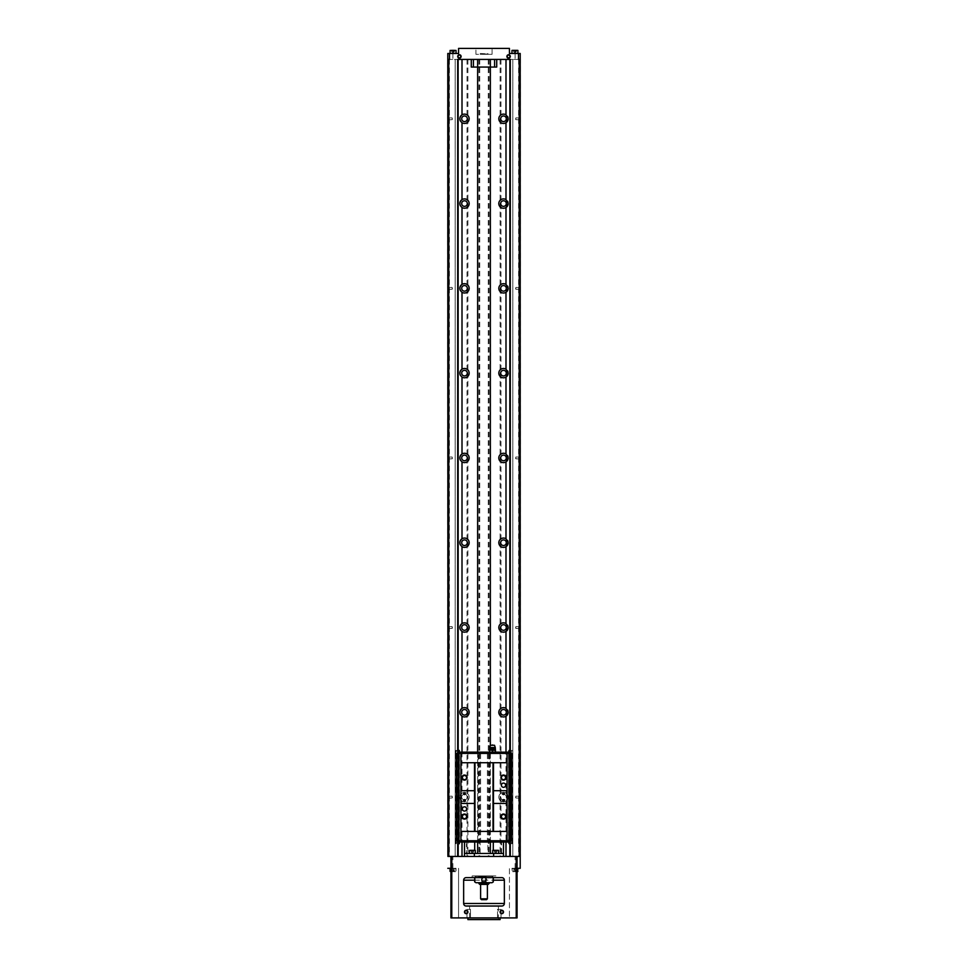 <?xml version="1.0" encoding="UTF-8"?>
<svg xmlns="http://www.w3.org/2000/svg" width="968" height="968" viewBox="0 0 968 968"><rect width="100%" height="100%" fill="white"/><g stroke="black" fill="none" stroke-linecap="round" stroke-linejoin="round"><path stroke-width="0.73" stroke-dasharray="4.84 3.63" d="M469.589 919.6L498.411 919.6L469.589 919.6L469.589 906.036L498.411 906.036L469.589 906.036M500.105 919.6L467.895 919.6M514.952 871.684L513.681 871.684L516.222 871.684L513.681 871.684L516.222 871.684L514.952 871.684L514.952 870.002L513.681 870.002L513.681 871.684L513.681 870.002L514.952 870.002L514.952 871.684L515.581 870.002L514.311 870.002L516.222 870.002L516.222 871.684L516.222 870.002L513.681 870.002L514.311 870.002L513.681 871.684L513.681 870.002L514.952 870.002L514.952 871.684M516.222 871.478L513.464 871.696L516.222 871.478M453.048 871.684L451.778 871.684L454.319 871.684L451.778 871.684L454.319 871.684L453.048 871.684L453.048 870.002L451.778 870.002L451.778 871.684L451.778 870.002L453.048 870.002L453.048 871.684L453.689 870.002L452.419 870.002L454.319 870.002L454.319 871.684L454.319 870.002L451.778 870.002L452.419 870.002L451.778 871.684L451.778 870.002L453.048 870.002L453.048 871.684M454.319 871.478L451.572 871.696L454.319 871.478M462.002 801.02C459.147 798.394 459.147 795.781 462.002 793.143A4.659 4.659 0 0 1 469.165 797.075A4.659 4.659 0 0 1 462.002 801.02L462.002 842.015M462.002 856.438L458.179 856.438L458.179 59.423L509.821 59.423L509.821 856.438L462.002 856.438M505.998 793.143L508.164 797.075L505.998 801.02A4.659 4.659 0 0 1 499.972 794.038A4.659 4.659 0 0 1 505.998 793.143L505.998 752.148M482.391 877.625L484 877.202L482.391 877.843M485.609 877.843L484 877.202L486.783 876.355L485.609 877.202L475.99 876.355L474.816 877.202L475.99 876.355L492.01 876.355L481.217 876.355L482.391 877.202L482.391 881.872L481.217 882.719L475.99 882.719L474.816 881.872L474.816 877.625M485.609 877.625L485.609 881.872L482.391 881.872M493.184 877.625L492.01 876.355L493.329 877.202L493.184 881.872L492.01 882.719L486.783 882.719L485.609 881.872M450.931 856.438L450.931 917.906L458.566 917.906L458.566 868.308L458.566 917.906L517.069 917.906L517.069 856.438M509.821 856.438L458.179 856.438M517.069 868.308L509.434 868.308L509.434 917.906L509.434 868.308L520.203 868.308M447.797 868.308L450.931 868.308M518.509 59.423L449.491 59.423M447.797 59.423L447.797 53.482L458.566 53.482L458.566 48.4L509.434 48.4L509.434 53.482L520.203 53.482L520.203 59.423M520.457 59.423L447.543 59.423L447.543 856.438L520.457 856.438L520.457 59.423M520.082 59.423L520.082 856.438M518.594 59.423L518.594 856.438M500.952 713.452A2.795 2.795 0 0 0 506.3 712.291A2.795 2.795 0 0 0 500.952 711.129L500.952 856.438M500.952 628.668A2.795 2.795 0 0 0 506.3 627.506A2.795 2.795 0 0 0 500.952 626.344L500.952 711.129M500.952 543.883A2.795 2.795 0 0 0 506.3 542.721A2.795 2.795 0 0 0 500.952 541.548L500.952 626.344M500.952 459.098A2.795 2.795 0 0 0 506.3 457.924A2.795 2.795 0 0 0 500.952 456.763L500.952 541.548M500.952 374.301A2.795 2.795 0 0 0 506.3 373.14A2.795 2.795 0 0 0 500.952 371.978L500.952 456.763M500.952 289.517A2.795 2.795 0 0 0 506.3 288.355A2.795 2.795 0 0 0 500.952 287.181L500.952 371.978M500.952 204.732A2.795 2.795 0 0 0 506.3 203.558A2.795 2.795 0 0 0 500.952 202.397L500.952 287.181M500.952 119.935A2.795 2.795 0 0 0 506.3 118.774A2.795 2.795 0 0 0 500.952 117.612L500.952 202.397M500.952 59.423L500.952 117.612M500.952 798.249A2.795 2.795 0 0 0 506.3 797.075A2.795 2.795 0 0 0 500.952 795.914M500.105 59.423L500.105 856.438M489.082 59.423L489.082 856.438M488.235 59.423L488.235 856.438M479.765 59.423L479.765 856.438M478.918 59.423L478.918 856.438M467.895 59.423L467.895 856.438M467.048 713.452L467.048 711.129A2.795 2.795 0 0 0 462.764 710.088A2.795 2.795 0 0 0 462.764 714.493A2.795 2.795 0 0 0 467.048 713.452L467.048 795.914A2.795 2.795 0 0 0 462.764 794.885A2.795 2.795 0 0 0 462.764 799.278A2.795 2.795 0 0 0 467.048 798.249L467.048 856.438M467.048 628.668L467.048 626.344A2.795 2.795 0 0 0 462.764 625.304A2.795 2.795 0 0 0 462.764 629.708A2.795 2.795 0 0 0 467.048 628.668L467.048 711.129M467.048 543.883L467.048 541.548A2.795 2.795 0 0 0 462.764 540.519A2.795 2.795 0 0 0 462.764 544.911A2.795 2.795 0 0 0 467.048 543.883L467.048 626.344M467.048 459.098L467.048 456.763A2.795 2.795 0 0 0 462.764 455.734A2.795 2.795 0 0 0 462.764 460.127A2.795 2.795 0 0 0 467.048 459.098L467.048 541.548M467.048 374.301L467.048 371.978A2.795 2.795 0 0 0 462.764 370.938A2.795 2.795 0 0 0 462.764 375.342A2.795 2.795 0 0 0 467.048 374.301L467.048 456.763M467.048 289.517L467.048 287.181A2.795 2.795 0 0 0 462.764 286.153A2.795 2.795 0 0 0 462.764 290.545A2.795 2.795 0 0 0 467.048 289.517L467.048 371.978M467.048 204.732L467.048 202.397A2.795 2.795 0 0 0 462.764 201.368A2.795 2.795 0 0 0 462.764 205.761A2.795 2.795 0 0 0 467.048 204.732L467.048 287.181M467.048 119.935L467.048 117.612A2.795 2.795 0 0 0 462.764 116.571A2.795 2.795 0 0 0 462.764 120.976A2.795 2.795 0 0 0 467.048 119.935L467.048 202.397M467.048 59.423L467.048 117.612M467.048 798.249L467.048 795.914M449.406 59.423L449.406 856.438M447.918 59.423L447.918 856.438M447.918 626.405L447.918 628.607L447.918 626.405L448.124 628.401L448.124 626.611L452.165 626.611L452.165 628.401L452.165 626.611L452.492 627.506L452.165 628.401L447.918 628.607M447.918 456.823L447.918 459.026L447.918 456.823L448.124 458.82L448.124 457.029L452.165 457.029L452.165 458.82L452.165 457.029L452.492 457.924L452.165 458.82L447.918 459.026M447.918 287.254L447.918 289.456L447.918 287.254L448.124 289.25L448.124 287.46L452.165 287.46L452.165 289.25L452.165 287.46L452.492 288.355L452.165 289.25L447.918 289.456M447.918 117.672L447.918 119.875L447.918 117.672L448.124 119.669L448.124 117.878L452.165 117.878L452.165 119.669L452.165 117.878L452.492 118.774L452.165 119.669L447.918 119.875M447.918 795.974L447.918 798.189L447.918 795.974L448.124 797.971L448.124 796.18L452.165 796.18L452.165 797.971L452.165 796.18L452.492 797.075L452.165 797.971L447.918 798.189M458.118 753.419L458.118 840.744M457.695 59.423L458.118 856.438M457.695 753.419L457.695 840.744M455.19 59.423L455.19 856.438L455.19 59.423L458.118 59.423L455.19 59.423M458.179 750.442L458.179 843.709M509.821 750.442L509.821 843.709M512.81 59.423L512.81 856.438L512.81 59.423L509.882 59.423L512.81 59.423M510.305 59.423L509.882 856.438M509.882 753.419L509.882 840.744M510.305 753.419L510.305 840.744M520.082 626.405L520.082 628.607L520.082 626.405L519.876 628.401L519.876 626.611L515.835 626.611L515.835 628.401L515.835 626.611L515.508 627.506L515.835 628.401L520.082 628.607M520.082 456.823L520.082 459.026L520.082 456.823L519.876 458.82L519.876 457.029L515.835 457.029L515.835 458.82L515.835 457.029L515.508 457.924L515.835 458.82L520.082 459.026M520.082 287.254L520.082 289.456L520.082 287.254L519.876 289.25L519.876 287.46L515.835 287.46L515.835 289.25L515.835 287.46L515.508 288.355L515.835 289.25L520.082 289.456M520.082 117.672L520.082 119.875L520.082 117.672L519.876 119.669L519.876 117.878L515.835 117.878L515.835 119.669L515.835 117.878L515.508 118.774L515.835 119.669L520.082 119.875M520.082 795.974L520.082 798.189L520.082 795.974L519.876 797.971L519.876 796.18L515.835 796.18L515.835 797.971L515.835 796.18L515.508 797.075L515.835 797.971L520.082 798.189M493.632 856.438L474.368 856.438L493.632 856.438L493.632 853.461L474.368 853.461L474.368 856.438L464.495 856.438L474.368 856.438M503.481 853.461L493.632 853.461M474.368 853.461L464.495 853.461M477.635 853.461L490.365 853.461L477.635 853.461M469.371 853.461L475.312 853.461L469.371 853.461M492.688 853.461L498.629 853.461L492.688 853.461M501.557 853.461L501.557 842.015L503.505 842.015L493.293 842.015L493.293 850.073M501.557 842.015L487.884 842.015L487.884 853.461M493.329 842.015L487.884 842.015M480.116 853.461L480.116 842.015L474.671 842.015L474.707 850.073M480.116 842.015L474.707 842.015M466.443 842.015L466.443 853.461M498.629 850.412L492.688 850.412M498.29 850.073L493.027 850.073M494.176 850.073L497.141 850.073L494.382 850.291M495.664 850.085L494.382 850.085L496.935 850.085L495.664 850.085L495.664 851.767L494.382 851.767L494.382 850.085L494.382 851.767L495.664 851.767L495.664 850.085M496.935 850.085L496.935 851.767L496.935 850.085M475.312 850.412L469.371 850.412M474.973 850.073L469.71 850.073M470.859 850.073L473.824 850.073L471.065 850.291M472.336 850.085L473.618 850.085L472.336 850.085L472.336 851.767L471.065 851.767L471.065 850.085L471.065 851.767L472.336 851.767L472.336 850.085M473.618 850.085L473.618 851.767L473.618 850.085M496.294 851.767L494.382 851.767L496.294 851.767M496.935 851.767L495.664 853.038L494.382 851.767M472.977 851.767L471.065 851.767L472.977 851.767M473.618 851.767L472.336 853.038L471.065 851.767M494.6 59.423L471.283 59.423L494.6 59.423M475.941 48.4L492.059 48.4L475.941 48.4L475.941 54.341L492.059 54.341L475.941 54.341M471.283 59.423L471.283 67.058L496.717 67.058L496.717 59.423M477.635 67.058L490.365 67.058L477.635 67.058L477.635 59.423M490.365 67.058L490.365 59.423M477.635 842.015L477.635 752.148M511.975 53.482L517.916 53.482L511.975 53.482L517.916 53.482L511.975 53.482L511.975 50.433L517.916 50.433L512.314 50.094L517.577 50.094L511.975 50.433M450.084 53.482L456.025 53.482L450.084 53.482L456.025 53.482L450.084 53.482L450.084 50.433L456.025 50.433L450.084 50.433L456.025 50.433L456.025 53.482M513.464 50.094L516.428 50.094L513.464 50.094M514.952 50.106L513.681 50.106L516.222 50.106L513.681 50.106L516.222 50.106L514.952 50.106L514.952 51.788L513.681 51.788L513.681 50.106L513.681 51.788L514.952 51.788L514.952 50.106L515.581 51.788L513.681 51.788L516.222 51.788L516.222 50.106L516.222 51.788L513.681 51.788L513.681 50.106L513.681 51.788L514.952 51.788L514.952 50.106M456.025 50.433L450.084 50.433M451.572 50.094L454.536 50.094L451.572 50.094M453.048 50.106L451.778 50.106L454.319 50.106L451.778 50.106L454.319 50.106L453.048 50.106L453.048 51.788L451.778 51.788L451.778 50.106L451.778 51.788L453.048 51.788L453.048 50.106L453.689 51.788L451.778 51.788L454.319 51.788L454.319 50.106L454.319 51.788L451.778 51.788L451.778 50.106L451.778 51.788L453.048 51.788L453.048 50.106M516.222 51.788L515.581 51.788L516.222 50.106L516.222 51.788L513.681 51.788L516.222 51.788L514.952 53.059L513.681 51.788L514.952 53.059L516.222 51.788M454.319 51.788L453.689 51.788L454.319 50.106L454.319 51.788L451.778 51.788L454.319 51.788L453.048 53.059L451.778 51.788L453.048 53.059L454.319 51.788M458.033 56.459A1.379 1.379 0 0 1 460.102 55.261A1.379 1.379 0 0 1 460.102 57.644A1.379 1.379 0 0 1 458.033 56.459M507.22 56.459A1.379 1.379 0 0 1 509.277 55.261A1.379 1.379 0 0 1 509.277 57.644A1.379 1.379 0 0 1 507.22 56.459M480.189 53.482L488.235 53.905L479.765 54.341L488.235 54.341L479.765 54.341M517.916 868.308L511.975 868.308L517.916 868.308L511.975 868.308L517.916 868.308L517.916 871.357L511.975 871.357L517.069 871.357M450.084 868.308L456.025 868.308L450.084 868.308L456.025 868.308L450.084 868.308L450.084 871.357L456.025 871.357L450.931 871.357M466.189 906.036L501.811 906.036A2.541 2.541 0 0 0 504.352 903.495L504.352 880.178A2.541 2.541 0 0 0 501.811 877.625L466.189 877.625A2.541 2.541 0 0 0 463.648 880.178L463.648 903.495A2.541 2.541 0 0 0 466.189 906.036A2.541 2.541 0 0 1 463.648 903.495M495.87 877.625L472.13 877.625L495.87 877.625L495.87 875.931L472.13 875.931L495.87 875.931M472.13 877.625L472.13 875.931M486.541 899.671L481.459 899.671M487.388 898.824L480.612 898.824M480.612 884.413L487.388 884.413L480.612 884.413M488.235 884.413L479.765 884.413M489.082 883.566L478.918 883.566M478.918 882.719L489.082 882.719L478.918 882.719M476.534 875.931L491.466 875.931L476.534 876.355M486.783 882.719L481.217 882.719M486.311 879.827A2.335 2.335 0 0 1 481.689 879.827M481.689 879.246A2.335 2.335 0 0 1 486.311 879.246M506.3 797.075A2.795 2.795 0 0 0 502.102 794.655A2.795 2.795 0 0 0 502.102 799.507A2.795 2.795 0 0 0 506.3 797.075M508.164 797.075A4.659 4.659 0 0 0 501.17 793.046A4.659 4.659 0 0 0 501.17 801.117A4.659 4.659 0 0 0 508.164 797.075M508.164 118.786A4.659 4.659 0 0 0 508.019 117.612M507.595 116.535A4.659 4.659 0 0 0 501.17 114.732A4.659 4.659 0 0 0 499.512 121.194A4.659 4.659 0 0 0 505.998 122.706M508.164 203.582A4.659 4.659 0 0 0 508.019 202.397M507.595 201.32A4.659 4.659 0 0 0 501.17 199.517A4.659 4.659 0 0 0 499.512 205.978A4.659 4.659 0 0 0 505.998 207.503M508.164 288.367A4.659 4.659 0 0 0 508.019 287.193M507.595 286.117A4.659 4.659 0 0 0 501.17 284.314A4.659 4.659 0 0 0 499.512 290.763A4.659 4.659 0 0 0 505.998 292.288M508.164 373.152A4.659 4.659 0 0 0 508.019 371.978M507.595 370.901A4.659 4.659 0 0 0 501.17 369.098A4.659 4.659 0 0 0 499.512 375.56A4.659 4.659 0 0 0 505.998 377.072M508.164 457.949A4.659 4.659 0 0 0 508.019 456.763M507.595 455.686A4.659 4.659 0 0 0 501.17 453.883A4.659 4.659 0 0 0 499.512 460.344A4.659 4.659 0 0 0 505.998 461.869M508.164 542.733A4.659 4.659 0 0 0 508.019 541.56M507.595 540.483A4.659 4.659 0 0 0 501.17 538.68A4.659 4.659 0 0 0 499.512 545.129A4.659 4.659 0 0 0 505.998 546.654M508.164 627.518A4.659 4.659 0 0 0 508.019 626.344M507.595 625.267A4.659 4.659 0 0 0 501.17 623.465A4.659 4.659 0 0 0 499.512 629.914A4.659 4.659 0 0 0 505.998 631.438M508.164 712.303A4.659 4.659 0 0 0 508.019 711.129M507.595 710.052A4.659 4.659 0 0 0 501.17 708.249A4.659 4.659 0 0 0 499.512 714.711A4.659 4.659 0 0 0 505.998 716.223M467.302 797.075A2.795 2.795 0 0 0 463.103 794.655A2.795 2.795 0 0 0 463.103 799.507A2.795 2.795 0 0 0 467.302 797.075M469.165 797.075A4.659 4.659 0 0 0 462.172 793.046A4.659 4.659 0 0 0 462.172 801.117A4.659 4.659 0 0 0 469.165 797.075M460.417 121.024A4.659 4.659 0 0 0 469.165 118.774A4.659 4.659 0 0 0 462.002 114.841M459.836 118.774A4.659 4.659 0 0 0 459.981 119.947M460.417 205.809A4.659 4.659 0 0 0 469.165 203.558A4.659 4.659 0 0 0 462.002 199.626M459.836 203.558A4.659 4.659 0 0 0 459.981 204.732M460.417 290.594A4.659 4.659 0 0 0 469.165 288.355A4.659 4.659 0 0 0 462.002 284.411M459.836 288.355A4.659 4.659 0 0 0 459.981 289.517M460.417 375.39A4.659 4.659 0 0 0 469.165 373.14A4.659 4.659 0 0 0 462.002 369.207M459.836 373.14A4.659 4.659 0 0 0 459.981 374.314M460.417 460.175A4.659 4.659 0 0 0 469.165 457.924A4.659 4.659 0 0 0 462.002 453.992M459.836 457.924A4.659 4.659 0 0 0 459.981 459.098M460.417 544.96A4.659 4.659 0 0 0 469.165 542.721A4.659 4.659 0 0 0 462.002 538.777M459.836 542.721A4.659 4.659 0 0 0 459.981 543.883M460.417 629.745A4.659 4.659 0 0 0 469.165 627.506A4.659 4.659 0 0 0 462.002 623.573M459.836 627.506A4.659 4.659 0 0 0 459.981 628.668M460.417 714.541A4.659 4.659 0 0 0 469.165 712.291A4.659 4.659 0 0 0 462.002 708.358M459.836 712.291A4.659 4.659 0 0 0 459.981 713.464M517.577 871.696L512.314 871.696L517.577 871.696L512.314 871.696L511.975 868.308L512.314 871.696L517.069 871.696M450.423 871.696L455.686 871.696L450.423 871.696L455.686 871.696L456.025 868.308L456.025 871.357L450.084 871.357L455.686 871.696L450.931 871.696M514.952 868.732L516.222 870.002L516.222 871.684L516.222 870.002L514.952 870.002L516.222 870.002L514.952 868.732L513.681 870.002L515.581 870.002L513.681 870.002L514.952 868.732M454.319 870.002L454.319 871.684L454.319 870.002L453.048 870.002L454.319 870.002L453.048 868.732L454.319 870.002M451.778 870.002L453.689 870.002L451.778 870.002L453.048 868.732L451.778 870.002M467.895 917.906L500.105 917.906L467.895 917.906M497.141 917.906L501.376 917.906L497.141 917.906L501.376 917.906L497.141 917.906L501.013 917.543L497.504 917.543L497.504 909.424L501.013 909.424L497.504 909.424L501.013 909.424L497.504 909.424L497.504 917.543L501.013 917.543L497.141 917.906M466.624 917.906L470.859 917.906L466.624 917.906L470.859 917.906L466.624 917.906L470.496 917.543L466.987 917.543L466.987 909.424L470.496 909.424L466.987 909.424L470.496 909.424L466.987 909.424L466.987 917.543L470.496 917.543L466.624 917.906M464.821 911.965A1.379 1.379 0 0 1 466.879 910.779A1.379 1.379 0 0 1 466.879 913.163A1.379 1.379 0 0 1 464.821 911.965M500.432 911.965A1.379 1.379 0 0 1 502.489 910.779A1.379 1.379 0 0 1 502.489 913.163A1.379 1.379 0 0 1 500.432 911.965M489.505 752.148L495.447 752.148M461.917 842.015L467.084 842.015L461.917 842.015L461.917 840.744L467.084 840.744L461.917 840.744M477.212 842.015L490.788 842.015L477.212 842.015L477.212 840.744L490.788 840.744L477.212 840.744M509.882 750.442L512.169 750.442L508.66 750.442L508.66 752.148L511.661 752.148L458.832 752.148L458.832 753.419L455.819 753.419L458.832 753.419L455.831 753.419L458.82 753.419L458.82 840.744L455.819 840.744L458.832 840.744L458.832 843.709L456.339 843.709L459.34 843.709L459.34 842.015L456.339 842.015L459.425 842.015L459.413 840.744L478.168 840.744L459.425 840.744L459.413 753.419L489.832 753.419L478.168 753.419L478.168 840.744L489.832 840.744L478.168 840.744M509.882 843.709L512.169 843.709L508.66 843.709L508.66 842.015L511.661 842.015L459.425 842.015M500.916 842.015L506.082 842.015L500.916 842.015L500.916 840.744L506.082 840.744L500.916 840.744M458.118 750.442L455.831 750.442L455.831 753.419L455.831 750.442L458.832 750.442L458.832 752.148L456.339 752.148L459.34 752.148L459.34 750.442L456.339 750.442L456.339 752.148L456.339 750.442L459.34 750.442L458.832 753.419L456.436 753.419M477.212 752.148L490.788 752.148L477.212 752.148L477.212 753.419L490.788 753.419L477.212 753.419M461.917 752.148L467.084 752.148L461.917 752.148L461.917 753.419L467.084 753.419L461.917 753.419M500.916 752.148L506.082 752.148L500.916 752.148L500.916 753.419L506.082 753.419L500.916 753.419M507.063 762.736L460.937 762.736M458.832 750.442L458.82 840.744L512.181 840.744L509.168 840.744L509.18 753.419L512.181 753.419L509.18 753.419L509.168 843.709L509.168 840.744L511.564 840.744M460.937 752.148L460.937 753.419L458.832 753.419L458.82 840.744L456.436 840.744M477.635 840.744L490.365 840.744L477.635 840.744L477.635 753.419L490.365 753.419L477.635 753.419M460.937 842.015L460.937 753.419L509.168 753.419L509.18 840.744L509.18 753.419L510.027 753.419L510.027 840.744L510.535 753.419L510.535 840.744M511.564 753.419L510.535 753.419M512.181 753.419L512.181 840.744L512.169 753.419M508.575 842.015L508.575 840.744L489.832 840.744L489.832 753.419L508.587 753.419L508.587 840.744L489.832 840.744M508.575 752.148L508.575 753.419L489.832 753.419M509.168 750.442L509.168 753.419M487.388 753.419L487.388 840.744L487.388 753.419M480.612 753.419L480.612 840.744L480.612 753.419M478.168 753.419L459.425 753.419L459.425 752.148M455.819 753.419L455.819 840.744L455.819 753.419M458.82 753.419L458.832 843.709L455.831 843.709L455.831 840.744L455.831 843.709L458.118 843.709M457.973 753.419L457.973 840.744L457.973 753.419M457.465 753.419L457.465 840.744M457.211 753.419L457.211 840.744M456.618 753.419L456.618 840.744M458.989 753.419L458.989 840.744M507.063 831.415L460.937 831.415M507.063 842.015L507.063 752.148M509.011 753.419L509.011 840.744M511.382 753.419L511.382 840.744M510.789 753.419L510.789 840.744M508.66 750.442L508.66 752.148L508.66 750.442L511.661 750.442L511.661 752.148L511.661 750.442L508.66 750.442M512.169 843.709L512.169 840.744L512.169 843.709M458.832 843.709L458.832 840.744M509.168 843.709L509.168 840.744M508.66 843.709L508.66 842.015L508.66 843.709L511.661 843.709L511.661 842.015L511.661 843.709L508.66 843.709M459.34 843.709L459.34 842.015L459.34 843.709M456.339 843.709L456.339 842.015L456.339 843.709M507.063 803.44L493.45 803.44L493.45 790.723L507.063 790.723M460.937 790.723L474.55 790.723L474.55 803.44L460.937 803.44M462.172 753.419L466.83 753.419L462.172 753.419L462.172 752.148L466.83 752.148L462.172 752.148M501.17 753.419L505.828 753.419L501.17 753.419L501.17 752.148L505.828 752.148L501.17 752.148M462.172 840.744L466.83 840.744L462.172 840.744L462.172 842.015L466.83 842.015L462.172 842.015M501.17 840.744L505.828 840.744L501.17 840.744L501.17 842.015L505.828 842.015L501.17 842.015M462.414 777.582A2.081 2.081 0 0 1 464.495 775.489A2.081 2.081 0 0 1 466.588 777.582A2.081 2.081 0 0 1 464.495 779.663A2.081 2.081 0 0 1 462.414 777.582M501.412 777.582A2.081 2.081 0 0 1 503.505 775.489A2.081 2.081 0 0 1 505.586 777.582A2.081 2.081 0 0 1 503.505 779.663A2.081 2.081 0 0 1 501.412 777.582M462.414 816.581A2.081 2.081 0 0 1 464.495 814.499A2.081 2.081 0 0 1 466.588 816.581A2.081 2.081 0 0 1 464.495 818.662A2.081 2.081 0 0 1 462.414 816.581M501.412 816.581A2.081 2.081 0 0 1 503.505 814.499A2.081 2.081 0 0 1 505.586 816.581A2.081 2.081 0 0 1 503.505 818.662A2.081 2.081 0 0 1 501.412 816.581M463.829 800.475A0.665 0.665 0 0 1 464.495 799.81A0.665 0.665 0 0 1 465.16 800.475A0.665 0.665 0 0 1 464.495 801.141A0.665 0.665 0 0 1 463.829 800.475M463.829 793.687A0.665 0.665 0 0 1 464.495 793.022A0.665 0.665 0 0 1 465.16 793.687A0.665 0.665 0 0 1 464.495 794.353A0.665 0.665 0 0 1 463.829 793.687M502.84 800.475A0.665 0.665 0 0 1 503.505 799.81A0.665 0.665 0 0 1 504.171 800.475A0.665 0.665 0 0 1 503.505 801.141A0.665 0.665 0 0 1 502.84 800.475M502.84 793.687A0.665 0.665 0 0 1 503.505 793.022A0.665 0.665 0 0 1 504.171 793.687A0.665 0.665 0 0 1 503.505 794.353A0.665 0.665 0 0 1 502.84 793.687M495.447 750.357L493.958 750.188L495.447 750.188L495.447 751.979M489.505 750.357L493.958 750.188L489.505 750.357L489.505 751.979M492.482 750.357L492.482 751.979M493.317 745.275L491.635 745.275L493.317 745.275M490.449 745.275L494.515 745.275M489.675 747.562L495.277 747.562M505.623 785.205A2.117 2.117 0 0 0 502.44 783.378A2.117 2.117 0 0 0 502.44 787.045A2.117 2.117 0 0 0 505.623 785.205M466.624 808.945A2.117 2.117 0 0 0 463.442 807.118A2.117 2.117 0 0 0 463.442 810.785A2.117 2.117 0 0 0 466.624 808.945M462.002 752.148L462.002 793.143M505.998 801.02L505.998 842.015M515.121 868.308L515.121 856.438M452.879 868.308L452.879 856.438M515.121 53.482L515.121 59.423M452.879 53.482L452.879 59.423M517.069 868.732L509.434 868.732M450.931 868.732L458.566 868.732M501.811 906.036A2.541 2.541 0 0 0 504.352 903.495M504.352 880.178A2.541 2.541 0 0 0 501.811 877.625M466.189 877.625A2.541 2.541 0 0 0 463.648 880.178M474.671 880.178L493.329 880.178M490.05 748.688L494.902 748.688M489.977 749.377L494.975 749.377M490.365 842.015L490.365 745.529M517.916 53.482L517.916 50.433M487.811 53.482L488.235 54.341M492.059 54.341L492.059 48.4M498.411 919.6L498.411 906.036M492.482 876.355L493.329 877.625M475.518 876.355L474.671 877.625M470.496 917.543L470.496 909.424L470.496 917.543M501.013 917.543L501.013 909.424L501.013 917.543M490.365 753.419L490.365 840.744M490.788 752.148L490.788 753.419M490.788 842.015L490.788 840.744M467.084 753.419L467.084 752.148M466.83 753.419L466.83 752.148M506.082 753.419L506.082 752.148M505.828 753.419L505.828 752.148M467.084 842.015L467.084 840.744M466.83 842.015L466.83 840.744M506.082 842.015L506.082 840.744M505.828 842.015L505.828 840.744"/><path stroke-width="1.45" d="M467.895 917.906L467.895 919.6L500.105 919.6L500.105 917.906M462.002 122.706C459.147 120.093 459.147 117.467 462.002 114.841A4.659 4.659 0 0 1 469.165 118.774A4.659 4.659 0 0 1 462.002 122.706L462.002 199.626A4.659 4.659 0 0 1 469.165 203.558A4.659 4.659 0 0 1 462.002 207.503C459.147 204.877 459.147 202.251 462.002 199.626A4.659 4.659 0 0 0 459.836 203.558M462.002 292.288C459.147 289.662 459.147 287.036 462.002 284.411A4.659 4.659 0 0 1 469.165 288.355A4.659 4.659 0 0 1 462.002 292.288L462.002 369.207A4.659 4.659 0 0 1 469.165 373.14A4.659 4.659 0 0 1 462.002 377.072C459.147 374.459 459.147 371.833 462.002 369.207A4.659 4.659 0 0 0 459.836 373.14M462.002 461.869C459.147 459.243 459.147 456.618 462.002 453.992A4.659 4.659 0 0 1 469.165 457.924A4.659 4.659 0 0 1 462.002 461.869L462.002 538.777A4.659 4.659 0 0 1 469.165 542.721A4.659 4.659 0 0 1 462.002 546.654C459.147 544.028 459.147 541.402 462.002 538.777A4.659 4.659 0 0 0 459.836 542.721M462.002 631.438C459.147 628.813 459.147 626.199 462.002 623.573A4.659 4.659 0 0 1 469.165 627.506A4.659 4.659 0 0 1 462.002 631.438L462.002 708.358A4.659 4.659 0 0 1 469.165 712.291A4.659 4.659 0 0 1 462.002 716.223C459.147 713.61 459.147 710.984 462.002 708.358A4.659 4.659 0 0 0 459.836 712.291M505.998 623.573L508.164 627.506L505.998 631.438A4.659 4.659 0 0 1 499.972 624.457A4.659 4.659 0 0 1 505.998 623.573L505.998 546.654A4.659 4.659 0 0 1 499.972 539.672A4.659 4.659 0 0 1 505.998 538.777L508.164 542.721L505.998 546.654A4.659 4.659 0 0 0 508.164 542.733M505.998 453.992L508.164 457.924L505.998 461.869A4.659 4.659 0 0 1 499.972 454.875A4.659 4.659 0 0 1 505.998 453.992L505.998 377.072A4.659 4.659 0 0 1 499.972 370.091A4.659 4.659 0 0 1 505.998 369.207L508.164 373.14L505.998 377.072A4.659 4.659 0 0 0 508.164 373.152M505.998 284.411L508.164 288.355L505.998 292.288A4.659 4.659 0 0 1 499.972 285.306A4.659 4.659 0 0 1 505.998 284.411L505.998 207.503A4.659 4.659 0 0 1 499.972 200.509A4.659 4.659 0 0 1 505.998 199.626L508.164 203.558L505.998 207.503A4.659 4.659 0 0 0 508.164 203.582M505.998 114.841L508.164 118.774L505.998 122.706A4.659 4.659 0 0 1 499.972 115.724A4.659 4.659 0 0 1 505.998 114.841L505.998 59.423M505.998 708.358L508.164 712.291L505.998 716.223A4.659 4.659 0 0 1 499.972 709.241A4.659 4.659 0 0 1 505.998 708.358L505.998 631.438A4.659 4.659 0 0 0 508.164 627.518M475.99 882.719L474.671 881.872L475.99 882.719L481.217 882.719L482.391 881.872L481.689 879.827L482.391 877.625M482.391 881.231L484 881.872L485.609 881.231L486.311 879.827L485.609 877.625M482.391 881.872L485.609 881.872L485.609 881.231M474.816 881.872L474.816 877.625M485.609 881.872L486.783 882.719L492.01 882.719L493.184 881.872L493.184 877.625M518.509 53.482L518.509 59.423L520.203 59.423L520.203 53.482L509.434 53.482L509.434 48.4L458.566 48.4L458.566 53.482L447.797 53.482L447.918 856.438L520.203 856.438L520.203 868.308L517.069 868.308M520.203 868.308L520.203 59.423M447.918 856.438L447.797 59.423M447.918 59.423L449.491 59.423L449.491 53.482M448.765 59.423L448.765 856.438M458.179 750.442L458.118 59.423L458.118 753.419M458.118 840.744L458.118 856.438M510.305 753.419L510.305 59.423L457.695 59.423L457.695 753.419M457.695 840.744L457.695 856.438M458.179 843.709L458.179 856.438M509.882 753.419L509.882 59.423L509.821 750.442M509.821 843.709L509.821 856.438M509.882 840.744L509.882 856.438M510.305 840.744L510.305 856.438M506.893 56.459A1.694 1.694 0 0 1 509.434 54.982A1.694 1.694 0 0 1 509.434 57.923A1.694 1.694 0 0 1 506.893 56.459M457.719 56.459A1.694 1.694 0 0 1 460.26 54.982A1.694 1.694 0 0 1 460.26 57.923A1.694 1.694 0 0 1 457.719 56.459M519.235 59.423L519.235 856.438M520.082 59.423L520.082 856.438M447.797 868.308L450.931 868.308M517.069 856.438L517.069 917.906L450.931 917.906L450.931 856.438M500.105 911.965A1.694 1.694 0 0 1 502.658 910.501A1.694 1.694 0 0 1 502.658 913.441A1.694 1.694 0 0 1 500.105 911.965M464.495 911.965A1.694 1.694 0 0 1 467.048 910.501A1.694 1.694 0 0 1 467.048 913.441A1.694 1.694 0 0 1 464.495 911.965M463.648 880.178L463.648 903.495A2.541 2.541 0 0 0 466.189 906.036L501.811 906.036A2.541 2.541 0 0 0 504.352 903.495L504.352 880.178A2.541 2.541 0 0 0 501.811 877.625L466.189 877.625A2.541 2.541 0 0 0 463.648 880.178L474.671 880.178M464.495 856.438L464.495 842.015L464.519 853.461L493.632 853.461L493.632 856.438M474.368 853.461L474.368 856.438M493.632 853.461L503.505 853.461L503.505 856.438M503.481 842.015L503.481 853.461L503.505 842.015M493.293 842.015L493.293 850.073M474.707 842.015L474.707 850.073M492.688 853.461L492.688 850.412L498.629 850.412L498.629 853.461M492.688 850.412L498.629 850.412M469.371 853.461L469.371 850.412L475.312 850.412L475.312 853.461M469.371 850.412L475.312 850.412M477.635 752.148L477.635 67.058L496.717 67.058L496.717 59.423M477.635 59.423L477.635 67.058L471.283 67.058L471.283 59.423M490.365 745.529L490.365 59.423M477.635 853.461L477.635 842.015M511.975 53.482L511.975 50.433L517.916 50.433L517.916 53.482M511.975 50.433L517.916 50.433M450.084 53.482L450.084 50.433L456.025 50.433L456.025 53.482M450.084 50.433L456.025 50.433M458.033 56.459A1.379 1.379 0 0 1 460.102 55.261A1.379 1.379 0 0 1 460.102 57.644A1.379 1.379 0 0 1 458.033 56.459M507.22 56.459A1.379 1.379 0 0 1 509.277 55.261A1.379 1.379 0 0 1 509.277 57.644A1.379 1.379 0 0 1 507.22 56.459M487.388 898.824L480.612 898.824L481.459 899.671L486.541 899.671L487.388 898.824L487.388 884.413M480.612 898.824L480.612 884.413M489.082 883.566L478.918 883.566L479.765 884.413L488.235 884.413L489.082 882.719M478.918 883.566L478.918 882.719M493.184 881.872L493.329 877.625M492.01 882.719L493.329 881.872M481.217 882.719L486.783 882.719M506.3 118.774A2.795 2.795 0 0 0 502.102 116.354A2.795 2.795 0 0 0 502.102 121.194A2.795 2.795 0 0 0 506.3 118.774M508.019 117.612A4.659 4.659 0 0 0 507.595 116.535M505.998 199.626L505.998 122.706A4.659 4.659 0 0 0 508.164 118.786M506.3 203.558A2.795 2.795 0 0 0 502.102 201.138A2.795 2.795 0 0 0 502.102 205.99A2.795 2.795 0 0 0 506.3 203.558M508.019 202.397A4.659 4.659 0 0 0 507.595 201.32M506.3 288.355A2.795 2.795 0 0 0 502.102 285.923A2.795 2.795 0 0 0 502.102 290.775A2.795 2.795 0 0 0 506.3 288.355M508.019 287.193A4.659 4.659 0 0 0 507.595 286.117M505.998 369.207L505.998 292.288A4.659 4.659 0 0 0 508.164 288.367M506.3 373.14A2.795 2.795 0 0 0 502.102 370.72A2.795 2.795 0 0 0 502.102 375.56A2.795 2.795 0 0 0 506.3 373.14M508.019 371.978A4.659 4.659 0 0 0 507.595 370.901M506.3 457.924A2.795 2.795 0 0 0 502.102 455.504A2.795 2.795 0 0 0 502.102 460.357A2.795 2.795 0 0 0 506.3 457.924M508.019 456.763A4.659 4.659 0 0 0 507.595 455.686M505.998 538.777L505.998 461.869A4.659 4.659 0 0 0 508.164 457.949M506.3 542.721A2.795 2.795 0 0 0 502.102 540.289A2.795 2.795 0 0 0 502.102 545.141A2.795 2.795 0 0 0 506.3 542.721M508.019 541.56A4.659 4.659 0 0 0 507.595 540.483M506.3 627.506A2.795 2.795 0 0 0 502.102 625.086A2.795 2.795 0 0 0 502.102 629.926A2.795 2.795 0 0 0 506.3 627.506M508.019 626.344A4.659 4.659 0 0 0 507.595 625.267M506.3 712.291A2.795 2.795 0 0 0 502.102 709.871A2.795 2.795 0 0 0 502.102 714.711A2.795 2.795 0 0 0 506.3 712.291M508.019 711.129A4.659 4.659 0 0 0 507.595 710.052M505.998 752.148L505.998 716.223A4.659 4.659 0 0 0 508.164 712.303M467.302 118.774A2.795 2.795 0 0 0 463.103 116.354A2.795 2.795 0 0 0 463.103 121.194A2.795 2.795 0 0 0 467.302 118.774M462.002 59.423L462.002 114.841A4.659 4.659 0 0 0 459.836 118.774M459.981 119.947A4.659 4.659 0 0 0 460.417 121.024M467.302 203.558A2.795 2.795 0 0 0 463.103 201.138A2.795 2.795 0 0 0 463.103 205.99A2.795 2.795 0 0 0 467.302 203.558M459.981 204.732A4.659 4.659 0 0 0 460.417 205.809M467.302 288.355A2.795 2.795 0 0 0 463.103 285.923A2.795 2.795 0 0 0 463.103 290.775A2.795 2.795 0 0 0 467.302 288.355M462.002 207.503L462.002 284.411A4.659 4.659 0 0 0 459.836 288.355M459.981 289.517A4.659 4.659 0 0 0 460.417 290.594M467.302 373.14A2.795 2.795 0 0 0 463.103 370.72A2.795 2.795 0 0 0 463.103 375.56A2.795 2.795 0 0 0 467.302 373.14M459.981 374.314A4.659 4.659 0 0 0 460.417 375.39M467.302 457.924A2.795 2.795 0 0 0 463.103 455.504A2.795 2.795 0 0 0 463.103 460.357A2.795 2.795 0 0 0 467.302 457.924M462.002 377.072L462.002 453.992A4.659 4.659 0 0 0 459.836 457.924M459.981 459.098A4.659 4.659 0 0 0 460.417 460.175M467.302 542.721A2.795 2.795 0 0 0 463.103 540.289A2.795 2.795 0 0 0 463.103 545.141A2.795 2.795 0 0 0 467.302 542.721M459.981 543.883A4.659 4.659 0 0 0 460.417 544.96M467.302 627.506A2.795 2.795 0 0 0 463.103 625.086A2.795 2.795 0 0 0 463.103 629.926A2.795 2.795 0 0 0 467.302 627.506M462.002 546.654L462.002 623.573A4.659 4.659 0 0 0 459.836 627.506M459.981 628.668A4.659 4.659 0 0 0 460.417 629.745M467.302 712.291A2.795 2.795 0 0 0 463.103 709.871A2.795 2.795 0 0 0 463.103 714.711A2.795 2.795 0 0 0 467.302 712.291M459.981 713.464A4.659 4.659 0 0 0 460.417 714.541M517.069 871.696L517.916 871.357L517.069 871.357M517.916 868.308L517.577 871.696M450.931 871.357L450.084 871.357L450.084 868.308M464.821 911.965A1.379 1.379 0 0 1 466.879 910.779A1.379 1.379 0 0 1 466.879 913.163A1.379 1.379 0 0 1 464.821 911.965M500.432 911.965A1.379 1.379 0 0 1 502.489 910.779A1.379 1.379 0 0 1 502.489 913.163A1.379 1.379 0 0 1 500.432 911.965M495.447 752.148L489.505 752.148M458.118 843.709L459.34 843.709L459.34 842.015L508.66 842.015L509.168 843.709L509.168 840.744M458.118 750.442L459.34 750.442L459.34 752.148L508.66 752.148L509.168 750.442L509.168 753.419M500.952 816.581A2.541 2.541 0 0 1 504.776 814.378A2.541 2.541 0 0 1 504.776 818.783A2.541 2.541 0 0 1 500.952 816.581M457.102 753.419L457.102 840.744L456.436 840.744L456.436 753.419L460.937 753.419L460.937 762.736L493.499 762.736L493.45 803.44L507.063 803.44L507.063 840.744L511.564 840.744L511.564 753.419L510.898 753.419L510.898 840.744M493.499 803.44L493.499 831.415L507.063 831.415M466.624 808.945A2.117 2.117 0 0 0 463.442 807.118A2.117 2.117 0 0 0 463.442 810.785A2.117 2.117 0 0 0 466.624 808.945M461.954 816.581A2.541 2.541 0 0 1 465.765 814.378A2.541 2.541 0 0 1 465.765 818.783A2.541 2.541 0 0 1 461.954 816.581M460.937 762.736L460.937 803.44L474.501 803.44L474.501 831.415L493.499 831.415M460.937 803.44L460.937 831.415L474.501 831.415M460.937 752.148L460.937 753.419L507.063 753.419L507.063 803.44M457.102 840.744L507.063 840.744L507.063 842.015M507.063 752.148L507.063 753.419L510.898 753.419M458.989 753.419L458.989 840.744M460.937 842.015L460.937 831.415M509.011 753.419L509.011 840.744M458.832 750.442L458.832 753.419M509.168 750.442L509.882 750.442M458.832 843.709L458.832 840.744M509.168 843.709L509.882 843.709M505.623 785.205A2.117 2.117 0 0 0 502.44 783.378A2.117 2.117 0 0 0 502.44 787.045A2.117 2.117 0 0 0 505.623 785.205M500.952 777.582A2.541 2.541 0 0 1 504.776 775.38A2.541 2.541 0 0 1 504.776 779.784A2.541 2.541 0 0 1 500.952 777.582M493.499 790.723L507.063 790.723M493.499 762.736L507.063 762.736M461.954 777.582A2.541 2.541 0 0 1 465.765 775.38A2.541 2.541 0 0 1 465.765 779.784A2.541 2.541 0 0 1 461.954 777.582M460.937 790.723L474.55 790.723L474.501 803.44M474.501 762.736L474.501 790.723M474.973 762.736L474.973 831.415M493.027 762.736L493.027 831.415M502.658 793.687A0.847 0.847 0 0 1 503.929 792.949A0.847 0.847 0 0 1 503.929 794.425A0.847 0.847 0 0 1 502.658 793.687M502.658 800.475A0.847 0.847 0 0 1 503.929 799.737A0.847 0.847 0 0 1 503.929 801.201A0.847 0.847 0 0 1 502.658 800.475M463.648 793.687A0.847 0.847 0 0 1 464.918 792.949A0.847 0.847 0 0 1 464.918 794.425A0.847 0.847 0 0 1 463.648 793.687M463.648 800.475A0.847 0.847 0 0 1 464.918 799.737A0.847 0.847 0 0 1 464.918 801.201A0.847 0.847 0 0 1 463.648 800.475M462.414 777.582A2.081 2.081 0 0 1 465.535 775.779A2.081 2.081 0 0 1 465.535 779.385A2.081 2.081 0 0 1 462.414 777.582M501.412 777.582A2.081 2.081 0 0 1 504.546 775.779A2.081 2.081 0 0 1 504.546 779.385A2.081 2.081 0 0 1 501.412 777.582M462.414 816.581A2.081 2.081 0 0 1 465.535 814.778A2.081 2.081 0 0 1 465.535 818.384A2.081 2.081 0 0 1 462.414 816.581M501.412 816.581A2.081 2.081 0 0 1 504.546 814.778A2.081 2.081 0 0 1 504.546 818.384A2.081 2.081 0 0 1 501.412 816.581M463.829 800.475A0.665 0.665 0 0 1 464.834 799.895A0.665 0.665 0 0 1 464.834 801.044A0.665 0.665 0 0 1 463.829 800.475M463.829 793.687A0.665 0.665 0 0 1 464.834 793.119A0.665 0.665 0 0 1 464.834 794.268A0.665 0.665 0 0 1 463.829 793.687M502.84 800.475A0.665 0.665 0 0 1 503.832 799.895A0.665 0.665 0 0 1 503.832 801.044A0.665 0.665 0 0 1 502.84 800.475M502.84 793.687A0.665 0.665 0 0 1 503.832 793.119A0.665 0.665 0 0 1 503.832 794.268A0.665 0.665 0 0 1 502.84 793.687M495.447 750.357L489.505 750.188L495.447 750.357L495.447 751.979M492.482 750.357L492.482 751.979M489.505 750.357L489.505 751.979M492.482 745.021L493.317 745.275A1.525 1.525 0 0 0 491.635 745.275M494.515 745.275L490.449 745.275L489.675 747.562L495.277 747.562L494.515 745.275M495.447 750.188L495.277 747.562M462.002 842.015L462.002 856.438M462.002 716.223L462.002 752.148M505.998 842.015L505.998 856.438M451.778 917.906L451.778 856.438M516.222 917.906L516.222 856.438M494.6 67.058L494.6 59.423M473.4 67.058L473.4 59.423M493.329 880.178L504.352 880.178M463.648 903.495L504.352 903.495M494.902 748.688L490.05 748.688L489.675 747.562M494.975 749.377L489.977 749.377L490.05 748.688M490.365 853.461L490.365 842.015M474.671 881.872L474.671 877.625M489.977 749.377L489.505 750.188"/></g></svg>
